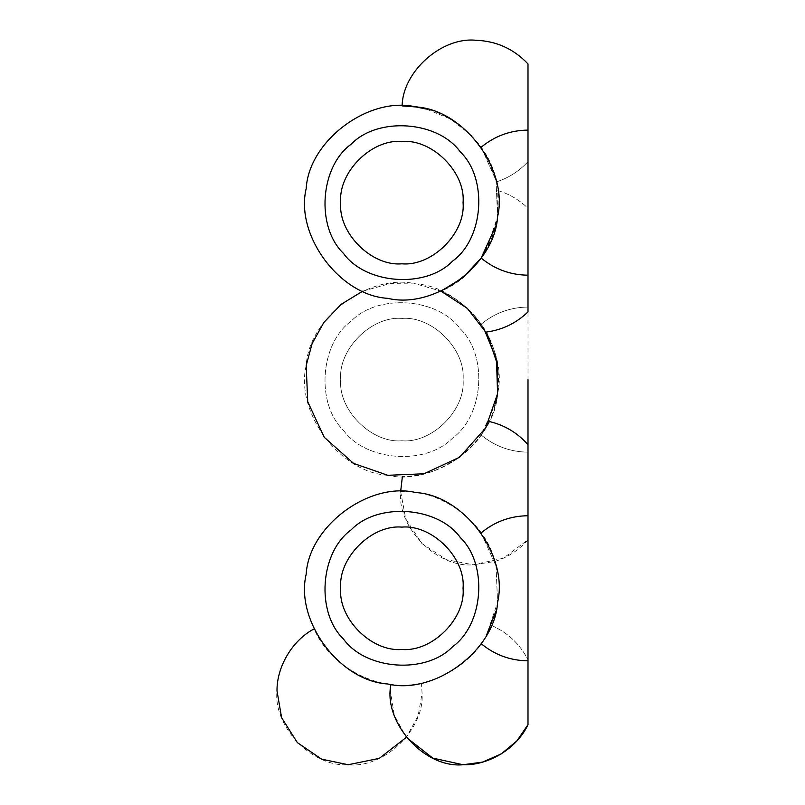 <?xml version="1.0" encoding="UTF-8"?>
<svg xmlns="http://www.w3.org/2000/svg" width="805" height="805" viewBox="0 0 805 805"><rect width="100%" height="100%" fill="white"/><g stroke="black" fill="none" stroke-linecap="round" stroke-linejoin="round"><path stroke-width="0.6" stroke-dasharray="4.03 3.02" d="M463.056 379.608C465.793 409.866 432.154 443.505 401.886 440.768C371.628 443.505 337.989 409.866 340.726 379.608C337.989 349.34 371.628 315.701 401.886 318.438C432.154 315.701 465.793 349.34 463.056 379.608C465.793 409.866 432.154 443.505 401.886 440.768C371.628 443.505 337.989 409.866 340.726 379.608C337.989 349.34 371.628 315.701 401.886 318.438C432.154 315.701 465.793 349.34 463.056 379.608M463.056 588.284C465.793 618.542 432.154 652.181 401.886 649.444C371.628 652.181 337.989 618.542 340.726 588.284C337.989 558.016 371.628 524.377 401.886 527.114C432.154 524.377 465.793 558.016 463.056 588.284M463.056 202.649C465.793 232.907 432.154 266.546 401.886 263.809C371.628 266.546 337.989 232.907 340.726 202.649C337.989 172.381 371.628 138.742 401.886 141.479C432.154 138.742 465.793 172.381 463.056 202.649M387.799 475.302C339.821 472.605 294.942 412.23 306.192 365.51C308.889 317.542 369.264 272.664 415.984 283.913C463.952 286.6 508.83 346.985 497.581 393.695C494.894 441.673 434.509 486.552 387.799 475.302M362.814 291.128L389.872 283.632L415.984 283.913L440.969 291.128C460.43 299.923 475.483 313.588 486.14 332.093C502.3 329.939 516.246 323.208 528 311.907L528 208.294C519.396 199.922 509.344 194.015 497.852 190.554L497.581 216.736L491.915 238.018L481.169 258.053C494.763 269.273 510.37 274.988 528 275.189L528 130.098C510.37 130.299 494.763 136.015 481.169 147.234L496.031 180.421L497.581 216.736L495.739 226.054M343.443 430.323C365.923 461.507 425.956 465.753 452.601 438.051C483.785 415.571 488.041 355.538 460.339 328.893C437.86 297.709 377.827 293.453 351.171 321.155C319.988 343.634 315.741 403.667 343.443 430.323C365.923 461.507 425.956 465.753 452.601 438.051C483.785 415.571 488.041 355.538 460.339 328.893C437.86 297.709 377.827 293.453 351.171 321.155C319.988 343.634 315.741 403.667 343.443 430.323M387.799 683.978C339.821 681.282 294.942 620.907 306.192 574.186C308.889 526.208 369.264 481.34 415.984 492.59C463.952 495.276 508.83 555.661 497.581 602.371C494.894 650.349 434.509 695.228 387.799 683.978M343.443 638.999C365.923 670.183 425.956 674.429 452.601 646.727C483.785 624.247 488.041 564.214 460.339 537.569C437.86 506.385 377.827 502.129 351.171 529.831C319.988 552.311 315.741 612.343 343.443 638.999M387.799 298.343C339.821 295.646 294.942 235.271 306.192 188.551C308.889 140.573 369.264 95.694 415.984 106.954C463.952 109.641 508.83 170.016 497.581 216.736C494.894 264.714 434.509 309.593 387.799 298.343M343.443 253.354C365.923 284.537 425.956 288.794 452.601 261.092C483.785 238.612 488.041 178.579 460.339 151.934C437.86 120.75 377.827 116.494 351.171 144.196C319.988 166.675 315.741 226.708 343.443 253.354M528 724.641L528 659.778C519.839 643.919 507.583 632.448 491.231 625.334C477.989 662.777 430.152 690.952 390.989 684.391L390.566 692.209L394.309 715.212L406.324 737.35L418.107 715.866L422.072 693.528L421.488 683.002C382.073 693.186 331.257 669.327 314.101 628.896C292.547 640.156 276.739 666.56 277 690.881C273.106 726.704 312.26 767.326 348.213 764.74C384.035 768.634 424.658 729.471 422.072 693.528L421.488 683.002C382.073 693.186 331.257 669.327 314.101 628.896M481.239 643.598L481.179 643.688C494.763 654.908 510.37 660.623 528 660.825L528 659.778C519.839 643.919 507.583 632.448 491.231 625.334C477.989 662.777 430.152 690.952 390.989 684.391M528 660.825L528 515.733C510.37 515.945 494.763 521.65 481.169 532.87L496.031 566.056L497.581 602.371L495.739 611.689M481.169 532.87L496.031 566.056L497.581 602.371L486.542 635.065M481.169 147.234L496.031 180.421L497.581 216.736L486.542 249.429L481.179 258.043M426.469 109.088L450.73 119.16L471.961 135.965L487.589 157.8L496.363 181.91C508.69 177.915 519.235 171.153 528 161.614L528 63.947C513.801 48.894 496.363 40.995 475.675 40.25C441.532 36.919 402.671 71.615 402.138 105.918L402.379 105.918M402.138 105.918C442.187 103.402 489.541 139.587 496.363 181.91C508.69 177.915 519.235 171.153 528 161.614L528 130.098M528 275.189L528 208.294C519.396 199.922 509.344 194.015 497.852 190.554C504.554 228.228 479.539 275.763 440.969 291.128C460.43 299.923 475.483 313.588 486.14 332.093M489.088 421.458C475.212 453.215 437.045 477.365 402.409 476.329C437.045 477.365 475.212 453.215 489.088 421.458C504.534 425.07 517.504 432.828 528 444.712L528 515.733M400.649 491.563L405.74 518.943L421.89 543.536L446.483 559.696L473.189 564.788L503.316 558.237L528 539.773C518.953 550.077 507.895 557.322 494.834 561.488L473.189 564.788C436.994 568.088 396.986 527.547 400.649 491.563C439.148 488.766 485.385 521.117 494.834 561.488M528 193.15L528 452.148C510.37 451.947 494.763 446.232 481.169 435.012C494.763 446.232 510.37 451.947 528 452.148L528 444.712M495.739 403.013L481.179 435.012C503.92 404.11 504.644 356.736 481.169 324.194C494.763 312.974 510.37 307.269 528 307.057C510.37 307.269 494.763 312.974 481.169 324.194L483.423 327.555"/><path stroke-width="1.21" d="M463.056 588.284C465.793 618.542 432.154 652.181 401.886 649.444C371.628 652.181 337.989 618.542 340.726 588.284C337.989 558.016 371.628 524.377 401.886 527.114C432.154 524.377 465.793 558.016 463.056 588.284M463.056 202.649C465.793 232.907 432.154 266.546 401.886 263.809C371.628 266.546 337.989 232.907 340.726 202.649C337.989 172.381 371.628 138.742 401.886 141.479C432.154 138.742 465.793 172.381 463.056 202.649M495.739 226.054L481.169 258.053L463.006 277.614L440.969 291.128L467.373 308.416L487.277 334.166L497.389 364.273L497.581 393.695L485.677 427.928L459.595 457.24L424.014 473.773L387.799 475.302L353.566 463.398L324.254 437.306L307.721 401.725L306.192 365.51L312.088 343.665L323.831 322.483L341.209 304.28L362.814 291.128M387.799 683.978C339.821 681.282 294.942 620.907 306.192 574.186C308.889 526.208 369.264 481.34 415.984 492.59C463.952 495.276 508.83 555.661 497.581 602.371C494.894 650.349 434.509 695.228 387.799 683.978M460.339 537.569C437.86 506.385 377.827 502.129 351.171 529.831C319.988 552.311 315.741 612.343 343.443 638.999C365.923 670.183 425.956 674.429 452.601 646.727C483.785 624.247 488.041 564.214 460.339 537.569M387.799 298.343C339.821 295.646 294.942 235.271 306.192 188.551C308.889 140.573 369.264 95.694 415.984 106.954C463.952 109.641 508.83 170.016 497.581 216.736C494.894 264.714 434.509 309.593 387.799 298.343M460.339 151.934C437.86 120.75 377.827 116.494 351.171 144.196C319.988 166.675 315.741 226.708 343.443 253.354C365.923 284.537 425.956 288.794 452.601 261.092C483.785 238.612 488.041 178.579 460.339 151.934M314.101 628.896C292.547 640.156 276.739 666.56 277 690.881L281.609 717.678L297.307 742.562L321.608 759.155L348.213 764.74L379.276 758.37L406.324 737.35L432.748 758.089L463.106 764.75L482.557 762.094L501.253 753.913L516.931 740.852L528 724.641L528 515.733C510.37 515.945 494.763 521.65 481.169 532.87M390.989 684.391C382.888 721.552 423.722 768.443 463.106 764.75C488.846 765.636 517.283 748.056 528 724.641M495.739 611.689L486.542 635.065M481.239 643.598L481.169 643.688C494.763 654.908 510.37 660.623 528 660.825M481.179 258.043L481.169 258.053C494.763 269.273 510.37 274.988 528 275.189L528 130.098C510.37 130.299 494.763 136.015 481.169 147.234M402.379 105.918L415.984 106.954L426.469 109.088M528 130.098L528 63.947C513.801 48.894 496.363 40.995 475.675 40.25C441.532 36.919 402.671 71.615 402.138 105.918M486.14 332.093C502.3 329.939 516.246 323.208 528 311.907L528 275.189M402.409 476.329L400.649 491.563L402.409 476.329M528 515.733L528 444.712C517.504 432.828 504.534 425.07 489.088 421.458M528 444.712L528 379.608M495.739 403.013L497.581 393.695L496.484 359.412L483.423 327.555"/></g></svg>

